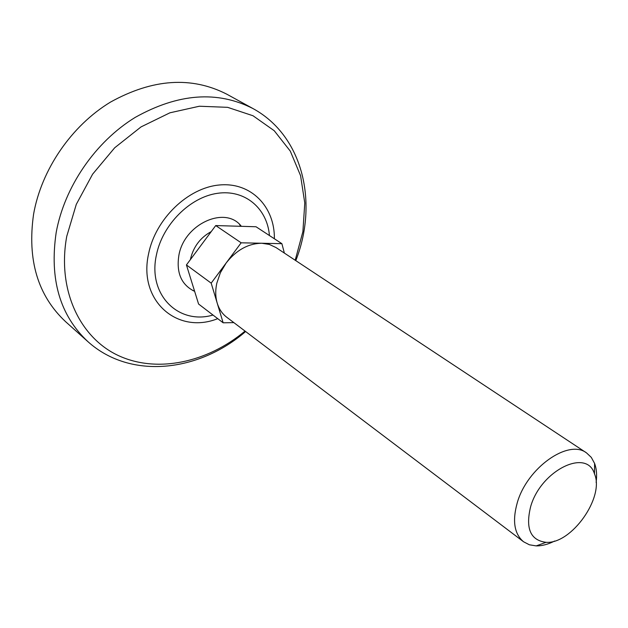 <?xml version="1.0" encoding="UTF-8"?>
<svg xmlns="http://www.w3.org/2000/svg" width="628" height="628" viewBox="0 0 628 628"><rect width="100%" height="100%" fill="white"/><g stroke="black" fill="none" stroke-linecap="round" stroke-linejoin="round"><path stroke-width="0.94" d="M284.358 253.068L281.894 243.688L261.735 243.248L269.341 244.433L276.03 247.565L586.505 452.882L591.278 457.357L594.59 463.425C596.584 468.865 597.095 475.2 596.121 482.422M241.16 242.808L226.174 262.967C236.379 250.054 248.233 243.483 261.735 243.248L241.16 242.808L215.726 225.562L186.43 264.938L198.581 304.031L223.144 322.8L233.851 322.619M190.417 259.584L190.629 258.508C193.644 246.443 200.513 237.47 211.228 231.606M281.894 243.688L256.02 226.755L215.726 225.562M194.649 291.368C181.374 284.924 176.123 272.85 178.909 255.156C184.334 223.764 225.633 205.325 241.34 226.316M186.43 264.938L211.181 283.142L223.144 322.8M554.642 541.03C548.15 544.343 542.011 545.967 536.21 545.897L529.388 544.79L523.587 541.783L226.724 317.226C222.226 313.788 219.062 309.094 217.225 303.159C215.404 297.013 215.271 290.34 216.825 283.149L220.381 272.709L226.174 262.967L211.181 283.142M523.587 541.783C514.316 533.996 512.189 521.028 517.229 502.887C526.939 467.97 568.34 438.736 586.505 452.882M530.629 506.725C540.637 470.615 586.85 447.748 594.481 473.881C604.795 497.188 571.449 544.303 546.038 542.317C530.464 540.347 525.322 528.486 530.629 506.725M245.619 331.513C199.351 371.643 130.922 380.301 87.975 341.703L65.665 321.74C37.79 295.717 27.09 259.874 33.582 214.211C41.432 169.56 71.506 125.702 110.544 102.066C152.69 78.775 191.422 76.137 226.739 94.161L252.99 108.566C303.669 136.237 318.255 203.66 295.788 260.628M213.002 315.052C178.376 325.178 147.407 294.618 156.458 254.819C162.511 224.659 189.884 197.216 217.367 193.33C244.896 189.193 267.238 208.308 269.436 235.531M217.72 318.655C177.536 334.818 137.917 300.875 148.601 253.743C155.485 218.889 188.086 187.584 219.572 184.977C251.121 182.018 274.836 206.761 274.381 238.766M245.046 331.082C207.24 362.615 156.953 373.574 118.213 355.495C79.599 337.456 56.999 289.579 66.749 236.34L76.286 204.367L92.614 174.176L114.689 147.784L141.041 126.903L169.898 112.812L199.366 106.234L227.611 107.333L253.013 115.756L274.232 130.718L290.293 151.12L300.577 175.667L304.776 202.977L302.9 231.622L295.191 260.235M87.975 341.703C59.888 315.476 49.298 279.052 56.198 232.423C64.488 186.814 95.354 141.818 135.161 117.42C178.109 93.368 217.39 90.416 252.99 108.566M240.665 226.3L239.511 224.384M192.725 290.489L194.492 290.858M594.481 473.881L594.59 463.425M546.038 542.317L536.21 545.897"/></g></svg>
